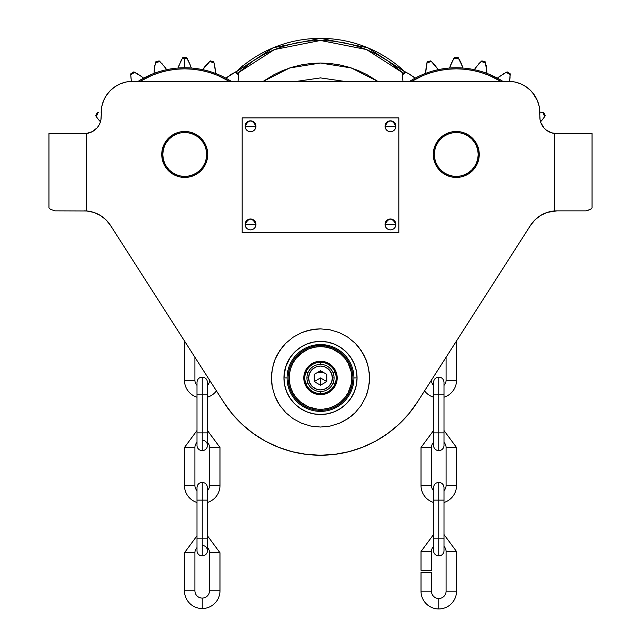 <?xml version="1.0" encoding="UTF-8"?>
<svg xmlns="http://www.w3.org/2000/svg" width="641" height="641" viewBox="0 0 641 641"><rect width="100%" height="100%" fill="white"/><g stroke="black" fill="none" stroke-linecap="round" stroke-linejoin="round"><path stroke-width="0.96" d="M84.083 210.857A31.329 31.329 0 0 1 86.559 210.961L86.559 133.448L48.964 133.576L48.964 207.924L48.964 133.576L86.559 133.448A16.706 16.706 0 0 0 101.182 116.862L101.783 106.574L100.909 119.867L100.1 122.776A16.706 16.706 0 0 0 100.437 121.798A16.706 16.706 0 0 1 86.559 133.448L84.476 133.576L86.559 133.448A16.706 16.706 0 0 0 94.804 130.003M94.828 129.979A16.706 16.706 0 0 0 96.999 127.928L92.288 131.637L86.559 133.448L86.559 210.961L55.302 210.857L86.559 210.961A31.329 31.329 0 0 1 110.428 225.295L223.749 402.3L110.428 225.295L106.198 220.047M530.604 225.255A31.329 31.329 0 0 1 535.547 219.318M535.62 219.254A31.329 31.329 0 0 1 553.007 211.113M553.095 211.097A31.329 31.329 0 0 1 556.917 210.857M547.382 212.363L540.828 215.336L547.382 212.363L556.957 210.857L554.441 210.961L556.957 210.857L554.441 210.961L554.441 133.448L556.524 133.576L554.441 133.448A16.706 16.706 0 0 1 546.196 130.003M590.417 209.455L588.43 210.184L591.627 208.702L592.036 207.924L592.036 133.576L554.441 133.448L556.524 133.576L551.492 132.799L546.188 129.995L543.993 127.92L540.9 122.776A16.706 16.706 0 0 1 540.563 121.798A16.706 16.706 0 0 0 554.441 133.448L592.036 133.576L592.036 207.924L590.417 209.455L585.698 210.857L588.43 210.184M546.172 129.979A16.706 16.706 0 0 1 544.001 127.928M86.559 210.961L93.618 212.363L100.172 215.336L94.139 212.532M98.345 126.181L97.007 127.92M306.158 454.341L320.5 455.238L334.842 454.341L348.96 451.665L362.63 447.234L375.642 441.144L387.797 433.468L398.894 424.342L408.758 413.894L417.251 402.3A114.883 114.883 0 0 1 223.749 402.3L232.242 413.894L242.106 424.342L253.203 433.468L265.358 441.144L278.37 447.234L292.04 451.665L306.158 454.341L320.5 455.238L334.842 454.341L320.5 455.238L306.158 454.341L292.04 451.665M184.728 131.485A22.98 22.98 0 0 1 207.708 154.465A22.98 22.98 0 0 1 184.728 177.437A22.98 22.98 0 0 1 161.756 154.465A22.98 22.98 0 0 1 184.728 131.485L189.215 131.926L193.526 133.24L197.5 135.363L200.978 138.216L203.838 141.701L205.961 145.667L207.267 149.978L207.708 154.465L207.267 158.944L205.961 163.255L203.838 167.229L200.978 170.706L197.5 173.567L193.526 175.69L189.215 176.996L184.728 177.437L180.249 176.996L175.938 175.69L171.964 173.567L168.487 170.706L165.626 167.229L163.503 163.255L162.197 158.944L161.756 154.465L162.197 149.978L163.503 145.667L165.626 141.701L168.487 138.216L171.964 135.363L175.938 133.24L180.249 131.926L184.728 131.485L184.728 132.535A21.93 21.93 0 0 1 206.666 154.465A21.93 21.93 0 0 1 184.728 176.395L184.728 177.437L184.728 176.395L180.45 175.971L176.339 174.729L172.549 172.701L169.224 169.969L166.5 166.652L164.473 162.854L163.223 158.744L162.798 154.465L163.223 150.186L164.473 146.068L166.5 142.278L169.224 138.953L172.549 136.229L176.339 134.201L180.45 132.951L184.728 132.535L189.007 132.951L193.125 134.201L196.915 136.229L200.24 138.953L202.965 142.278L204.992 146.068L206.242 150.186L206.666 154.465L206.242 158.744L204.992 162.854L202.965 166.652L200.24 169.969L196.915 172.701L193.125 174.729L189.007 175.971L184.728 176.395A21.93 21.93 0 0 1 162.798 154.465A21.93 21.93 0 0 1 184.728 132.535L184.728 131.485L189.215 131.926M456.272 131.485A22.98 22.98 0 0 1 479.244 154.465A22.98 22.98 0 0 1 456.272 177.437A22.98 22.98 0 0 1 433.292 154.465A22.98 22.98 0 0 1 456.272 131.485L460.751 131.926L465.062 133.24L469.036 135.363L472.513 138.216L475.374 141.701L477.497 145.667L478.803 149.978L479.244 154.465L478.803 158.944L477.497 163.255L475.374 167.229L472.513 170.706L469.036 173.567L465.062 175.69L460.751 176.996L456.272 177.437L451.785 176.996L447.474 175.69L443.5 173.567L440.022 170.706L437.162 167.229L435.039 163.255L433.733 158.944L433.292 154.465L433.733 149.978L435.039 145.667L437.162 141.701L440.022 138.216L443.5 135.363L447.474 133.24L451.785 131.926L456.272 131.485L456.272 132.535A21.93 21.93 0 0 1 478.202 154.465A21.93 21.93 0 0 1 456.272 176.395L456.272 177.437L456.272 176.395L451.993 175.971L447.875 174.729L444.085 172.701L440.76 169.969L438.035 166.652L436.008 162.854L434.758 158.744L434.334 154.465L434.758 150.186L436.008 146.068L438.035 142.278L440.76 138.953L444.085 136.229L447.875 134.201L451.993 132.951L456.272 132.535L460.55 132.951L464.661 134.201L468.451 136.229L471.776 138.953L474.5 142.278L476.527 146.068L477.777 150.186L478.202 154.465L477.777 158.744L476.527 162.854L474.5 166.652L471.776 169.969L468.451 172.701L464.661 174.729L460.55 175.971L456.272 176.395A21.93 21.93 0 0 1 434.334 154.465A21.93 21.93 0 0 1 456.272 132.535L456.272 131.485M556.957 210.857L585.698 210.857L556.957 210.857A31.329 31.329 0 0 0 530.572 225.295L417.251 402.3L530.572 225.295L535.123 219.719L540.828 215.336M110.42 225.287A31.329 31.329 0 0 0 84.043 210.857M48.964 207.924L50.583 209.455L55.302 210.857L50.583 209.455L48.964 207.924M540.9 122.776L540.091 119.867L539.217 106.574L537.43 100.701L534.538 95.285L530.644 90.533L525.892 86.639L520.476 83.747L514.595 81.96L508.489 81.359L132.511 81.359L126.405 81.96L120.524 83.747L115.108 86.639L110.356 90.533L106.462 95.285L103.57 100.701L101.783 106.574M100.1 122.776L98.786 125.484M100.172 215.336L105.877 219.719L110.428 225.295M320.5 427.042L310.925 426.097L301.719 423.308L293.233 418.773L285.79 412.668L279.684 405.232L275.149 396.739L272.361 387.533L271.415 377.958L272.361 368.383L275.149 359.176L279.684 350.691L285.79 343.247L293.233 337.142L301.719 332.607L310.925 329.819L320.5 328.873L330.075 329.819L339.281 332.607L347.767 337.142L355.21 343.247L361.316 350.691L365.851 359.176L368.639 368.383L369.585 377.958L368.639 387.533L365.851 396.739L361.316 405.232L355.21 412.668L347.767 418.773L339.281 423.308L330.075 426.097L320.5 427.042L330.075 426.097L339.281 423.308L343.64 421.249L351.637 415.905L355.21 412.668L361.316 405.232L365.851 396.739L367.469 392.204L369.352 382.773L369.352 373.15L367.469 363.711L363.792 354.818L358.447 346.821L355.21 343.247L347.767 337.142L339.281 332.607L330.075 329.819L320.5 328.873L315.692 329.105L306.254 330.988L301.719 332.607L293.233 337.142L285.79 343.247L282.553 346.821L277.208 354.818L275.149 359.176L273.531 363.711L271.648 373.15L271.648 382.773L272.361 387.533L275.149 396.739L277.208 401.098L279.684 405.232L285.79 412.668L293.233 418.773L301.719 423.308L310.925 426.097L320.5 427.042L310.925 426.097M100.909 119.867L101.182 116.862A16.706 16.706 0 0 1 86.559 133.448L87.128 133.36M101.182 112.688A31.329 31.329 0 0 1 132.511 81.359L508.489 81.359A31.329 31.329 0 0 1 539.818 112.688L539.818 116.862A16.706 16.706 0 0 0 554.441 133.448A16.706 16.706 0 0 1 539.818 116.862M554.441 133.448L554.441 210.961A31.329 31.329 0 0 0 530.572 225.295L534.802 220.047M105.725 219.575L100.669 215.632M93.121 212.203L86.984 211.001M103.978 99.756L106.462 95.285M532.703 92.809L537.43 100.701M554.016 211.001L547.879 212.203M540.331 215.632L535.275 219.575M162.197 149.978L161.756 154.465M175.938 175.69L180.249 176.996M193.534 175.682L194.359 175.322M447.466 133.24L446.641 133.6M451.785 176.996L456.272 177.437M478.803 158.944L479.244 154.465M465.062 133.24L460.751 131.926M274.196 394.255L275.133 396.707M279.716 405.272L280.774 406.795M365.867 396.707L366.804 394.255M366.804 361.66L365.859 359.208M361.292 350.651L360.226 349.121M275.141 359.208L274.196 361.66M300.621 353.736L308.513 349.008L314.386 347.23L320.5 346.629A31.329 31.329 0 0 1 351.829 377.958A31.329 31.329 0 0 1 320.5 409.287L320.5 410.336A32.379 32.379 0 0 0 352.879 377.958A32.379 32.379 0 0 0 320.5 345.579L320.5 346.629L320.5 345.579A32.379 32.379 0 0 1 352.879 377.958A32.379 32.379 0 0 1 320.5 410.336A32.379 32.379 0 0 1 288.121 377.958A32.379 32.379 0 0 1 320.5 345.579A32.379 32.379 0 0 0 288.121 377.958A32.379 32.379 0 0 0 320.5 410.336L320.5 409.287A31.329 31.329 0 0 1 289.171 377.958A31.329 31.329 0 0 1 320.5 346.629L326.614 347.23L332.487 349.008L340.379 353.736L344.722 358.079L348.135 363.191L351.228 371.844L351.829 377.958L351.228 384.071L348.135 392.725L344.722 397.837L340.379 402.179L335.267 405.593L329.594 407.94L323.569 409.142L317.431 409.142L308.513 406.907L300.621 402.179L296.278 397.837L292.865 392.725L290.517 387.052L289.323 381.026L289.323 374.889L290.517 368.863L292.865 363.191L296.278 358.079L303.097 351.909M339.161 403.125L337.903 404.006M353.92 377.958A33.42 33.42 0 0 1 320.5 411.378A33.42 33.42 0 0 1 287.08 377.958A33.42 33.42 0 0 0 320.5 411.378A33.42 33.42 0 0 0 353.92 377.958L357.053 377.958A36.553 36.553 0 0 1 320.5 414.511A36.553 36.553 0 0 1 283.947 377.958L287.08 377.958L283.947 377.958L285.517 367.349L290.109 357.654L294.652 352.109L300.188 347.566L306.51 344.185L313.369 342.11L320.5 341.405L327.631 342.11L334.49 344.185L340.812 347.566L346.348 352.109L350.891 357.654L354.273 363.968L356.348 370.827L357.053 377.958L356.348 385.089L354.273 391.947L350.891 398.269L346.348 403.806L340.812 408.349L334.49 411.73L327.631 413.806L320.5 414.511L313.369 413.806L306.51 411.73L300.188 408.349L294.652 403.806L290.109 398.269L286.727 391.947L284.652 385.089L283.947 377.958A36.553 36.553 0 0 1 320.5 341.405A36.553 36.553 0 0 1 357.053 377.958L353.92 377.958A33.42 33.42 0 0 0 320.5 344.538A33.42 33.42 0 0 0 287.08 377.958A33.42 33.42 0 0 1 320.5 344.538A33.42 33.42 0 0 1 353.92 377.958M330.075 329.819L320.5 328.873M320.5 393.622L320.5 391.539L320.5 393.622A15.664 15.664 0 0 1 304.836 377.958A15.664 15.664 0 0 1 320.5 362.293L320.5 364.384L320.5 362.293A15.664 15.664 0 0 0 304.836 377.958A15.664 15.664 0 0 0 320.5 393.622L320.5 394.672A16.706 16.706 0 0 1 303.794 377.958A16.706 16.706 0 0 1 320.5 361.252L320.5 362.293L320.5 361.252L314.106 362.518L308.682 366.139L305.06 371.564L303.794 377.958L305.06 384.352L308.682 389.776L314.106 393.398L320.5 394.672L326.894 393.398L332.318 389.776L335.94 384.352L337.206 377.958L335.94 371.564L332.318 366.139L326.894 362.518L320.5 361.252A16.706 16.706 0 0 1 337.206 377.958A16.706 16.706 0 0 1 320.5 394.672L320.5 393.622A15.664 15.664 0 0 0 336.164 377.958A15.664 15.664 0 0 0 320.5 362.293A15.664 15.664 0 0 1 336.164 377.958A15.664 15.664 0 0 1 320.5 393.622M323.985 372.733L320.5 372.733L320.5 370.722L320.5 372.733L317.015 372.733L323.985 372.733M333.032 372.733L335.267 372.733M305.733 372.733L307.968 372.733M307.968 383.182L305.733 383.182M335.267 383.182L333.032 383.182M138.152 81.359A86.679 86.679 0 0 1 231.313 81.359A86.679 86.679 0 0 0 138.152 81.359M140.131 81.359A85.638 85.638 0 0 1 229.334 81.359L217.507 75.342L209.591 72.513L201.442 70.47L193.125 69.236L184.728 68.827L176.339 69.236L168.022 70.47L159.873 72.513L151.957 75.342L140.131 81.359M409.687 81.359A86.679 86.679 0 0 1 502.848 81.359A86.679 86.679 0 0 0 409.687 81.359M411.666 81.359A85.638 85.638 0 0 1 500.869 81.359L489.043 75.342L481.127 72.513L472.978 70.47L464.661 69.236L456.272 68.827L447.875 69.236L439.558 70.47L431.409 72.513L423.493 75.342L411.666 81.359M98.858 120.027L96.286 116.638L98.858 120.027M98.225 112.391A96.198 96.198 0 0 0 96.286 116.638A96.198 96.198 0 0 1 98.225 112.391L97.248 112.52A97.023 97.023 0 0 0 95.741 115.813L96.286 116.638L95.741 115.813A97.023 97.023 0 0 1 97.248 112.52L98.225 112.391M131.109 79.067L130.78 74.829L131.109 79.067A41.777 41.777 0 0 1 130.788 75.085M134.706 72.305A96.198 96.198 0 0 0 130.78 74.829A96.198 96.198 0 0 1 134.706 72.305L133.817 71.88A97.023 97.023 0 0 0 130.764 73.835A97.023 97.023 0 0 1 133.817 71.88L141.877 76.768L134.706 72.305M143.592 78.162L141.877 76.768A41.777 41.777 0 0 0 141.861 76.752L137.11 73.579M154.08 71.167A41.777 41.777 0 0 0 154.072 71.199L155.402 62.85L154.072 71.199A41.777 41.777 0 0 0 154.072 71.231M165.506 67.85A41.777 41.777 0 0 0 165.506 67.842L159.881 61.536A96.198 96.198 0 0 0 155.402 62.85L155.659 61.897A97.023 97.023 0 0 1 159.144 60.879L160.066 61.712M178.775 65.935L182.397 58.299L178.775 65.935M190.689 65.935L187.068 58.299A96.198 96.198 0 0 0 184.728 58.267L184.728 67.778L184.728 58.267A96.198 96.198 0 0 0 182.397 58.299A96.198 96.198 0 0 1 187.068 58.299L186.547 57.458A97.023 97.023 0 0 0 182.917 57.458A97.023 97.023 0 0 1 186.547 57.458L190.689 65.935A41.777 41.777 0 0 0 190.681 65.911M238.7 73.835L238.684 74.829A96.198 96.198 0 0 0 234.758 72.305L225.872 78.162L235.648 71.88A97.023 97.023 0 0 1 238.7 73.835L238.676 75.085A41.777 41.777 0 0 1 237.995 81.359L238.524 77.545M209.399 61.712A41.777 41.777 0 0 0 202.708 69.669L210.32 60.879A97.023 97.023 0 0 1 213.806 61.897A97.023 97.023 0 0 0 210.32 60.879L209.583 61.536A96.198 96.198 0 0 1 214.062 62.85L215.392 71.199A41.777 41.777 0 0 0 215.392 71.191L215.456 73.411A41.777 41.777 0 0 0 215.392 71.199L214.943 67.017A41.777 41.777 0 0 0 214.935 66.984M182.917 57.458L182.397 58.299L182.917 57.458M130.764 73.835L130.78 74.829L130.764 73.835M155.33 63.098L155.659 61.897M165.506 67.842L159.144 60.879M234.526 72.417L235.648 71.88M214.943 67.017L214.062 62.85A96.198 96.198 0 0 0 209.583 61.536L202.708 69.669L207.636 63.443M214.679 65.51L215.392 71.199M232.346 73.579L225.872 78.162M191.371 68.034L188.398 60.679M181.058 60.679L178.094 68.034M166.756 69.669L161.828 63.443M154.785 65.51L154.008 73.411M130.94 77.545L131.477 81.375M97.897 118.841L100.437 121.798M456.272 58.267L456.272 57.442A97.023 97.023 0 0 0 454.453 57.458L453.932 58.299A96.198 96.198 0 0 1 458.603 58.299A96.198 96.198 0 0 0 453.932 58.299L454.453 57.458A97.023 97.023 0 0 1 458.083 57.458A97.023 97.023 0 0 0 456.272 57.442L456.272 58.267M460.615 62.049L458.083 57.458L462.225 65.935L460.615 62.049M459.942 60.679L462.906 68.034A41.777 41.777 0 0 0 462.225 65.935L462.906 68.034L462.225 65.935A41.777 41.777 0 0 0 460.615 62.033M475.494 67.842L481.119 61.536L475.494 67.842M485.341 61.897L486.992 73.411L485.598 62.85A96.198 96.198 0 0 0 481.119 61.536L481.856 60.879A97.023 97.023 0 0 1 485.341 61.897L485.67 63.098M499.123 76.768L506.294 72.305L499.123 76.768A41.777 41.777 0 0 0 499.123 76.768A41.777 41.777 0 0 0 497.408 78.162L503.89 73.579M510.22 74.829A96.198 96.198 0 0 0 506.294 72.305A96.198 96.198 0 0 1 510.22 74.829L510.236 73.835A97.023 97.023 0 0 0 507.183 71.88A97.023 97.023 0 0 1 510.236 73.835L509.523 81.375L510.22 74.829M542.775 112.391L539.81 112.151L542.775 112.391A96.198 96.198 0 0 1 544.714 116.638A96.198 96.198 0 0 0 542.775 112.391L543.752 112.52L542.775 112.391M542.142 120.027L545.259 115.813A97.023 97.023 0 0 0 543.752 112.52A97.023 97.023 0 0 1 545.259 115.813L542.142 120.027A41.777 41.777 0 0 0 542.158 120.011M507.183 71.88L506.294 72.305L507.183 71.88M434.406 64.565L431.417 61.536A96.198 96.198 0 0 0 426.938 62.85L425.544 73.411L427.194 61.897A97.023 97.023 0 0 1 430.68 60.879A97.023 97.023 0 0 0 427.194 61.897L426.938 62.85A96.198 96.198 0 0 1 431.417 61.536L438.292 69.669L434.406 64.565A41.777 41.777 0 0 0 431.601 61.712M402.644 79.043A41.777 41.777 0 0 0 402.644 79.091L402.3 73.835A97.023 97.023 0 0 1 405.352 71.88L406.474 72.417M402.324 75.085L402.3 73.835M413.421 76.776A41.777 41.777 0 0 0 413.413 76.768L406.242 72.305L413.413 76.768M405.352 71.88L406.242 72.305A96.198 96.198 0 0 0 402.316 74.829L402.644 79.067M451.929 62.033A41.777 41.777 0 0 0 450.311 65.935L453.932 58.299L450.311 65.935A41.777 41.777 0 0 0 449.629 68.034L452.602 60.679M481.856 60.879L480.934 61.712A41.777 41.777 0 0 0 478.13 64.565M540.563 121.798L543.103 118.841M509.523 81.375L510.06 77.545M486.992 73.411L486.215 65.51M479.172 63.443L474.244 69.669M438.292 69.669L433.364 63.443M426.321 65.51L425.544 73.411M415.128 78.162L408.654 73.579M402.476 77.545L403.005 81.359M326.614 347.23L329.594 347.975M311.406 347.975L314.386 347.23M306.927 377.958A13.573 13.573 0 0 1 320.5 364.384A13.573 13.573 0 0 1 334.073 377.958A13.573 13.573 0 0 0 320.5 364.384A13.573 13.573 0 0 0 306.927 377.958L308.593 377.958A11.907 11.907 0 0 1 320.5 366.051A11.907 11.907 0 0 1 332.407 377.958L334.073 377.958L332.407 377.958L331.501 373.399L328.921 369.536L325.059 366.956L320.5 366.051L315.941 366.956L312.079 369.536L309.499 373.399L308.593 377.958L309.499 382.517L312.079 386.379L315.941 388.959L320.5 389.864L325.059 388.959L328.921 386.379L331.501 382.517L332.407 377.958A11.907 11.907 0 0 1 320.5 389.864A11.907 11.907 0 0 1 308.593 377.958L306.927 377.958A13.573 13.573 0 0 0 320.5 391.539A13.573 13.573 0 0 0 334.073 377.958A13.573 13.573 0 0 1 320.5 391.539A13.573 13.573 0 0 1 306.927 377.958M320.5 377.958L320.5 385.193L326.766 381.579L320.5 377.958L320.5 385.193L314.234 381.579L320.5 377.958M314.234 381.579L314.234 374.344L320.5 370.722L314.234 374.344L314.234 381.579L320.5 385.193L314.234 381.579L314.234 374.344L320.5 370.722L326.766 374.344L320.5 370.722L326.766 374.344L326.766 381.579L326.766 374.344L326.766 381.579L320.5 385.193L326.766 381.579M398.83 117.912L398.83 232.787L242.17 232.787L242.17 117.912L398.83 117.912L398.83 232.787L242.17 232.787L242.17 117.912L398.83 117.912M255.959 126.229A5.432 5.432 0 0 0 255.27 123.617M253.315 121.606A5.432 5.432 0 0 0 247.738 121.606M245.783 123.617A5.432 5.432 0 0 0 245.094 126.269A5.432 5.432 0 0 1 250.527 120.837A5.432 5.432 0 0 1 255.959 126.269C252.338 119.258 248.716 119.258 245.094 126.269L255.959 126.269L245.094 126.269A5.432 5.432 0 0 0 250.527 131.693A5.432 5.432 0 0 0 255.959 126.269A5.432 5.432 0 0 1 250.527 131.693A5.432 5.432 0 0 1 245.094 126.269M235.88 72.016A123.232 123.232 0 0 1 405.12 72.016L367.638 47.746L320.5 38.372L273.362 47.746L235.88 72.016M237.699 73.178L274.436 49.557L320.5 40.463L366.564 49.557L403.301 73.178L387.805 60.879L377.605 54.765L366.86 49.686L355.667 45.679L344.137 42.787L332.375 41.04L320.5 40.463L308.625 41.04L296.863 42.787L285.333 45.679L274.14 49.686L263.395 54.765L253.195 60.879L237.699 73.178M377.765 81.359L351.284 67.946L320.5 63.018L289.716 67.946L263.235 81.359L274.028 74.66L282.769 70.526L291.879 67.265L301.27 64.909L310.837 63.491L320.5 63.018L330.163 63.491L339.73 64.909L349.121 67.265L358.231 70.526L366.973 74.66L377.765 81.359M296.711 81.359L320.5 77.906L344.289 81.359L320.5 77.906L296.711 81.359M243.884 65.078A17.756 17.756 0 0 0 239.349 68.859A17.756 17.756 0 0 1 243.572 65.27M397.116 65.078L401.651 68.859L397.116 65.078M184.472 342.222L184.472 380.233L194.92 380.233A7.307 7.307 0 0 0 197.003 385.353A7.307 7.307 0 0 1 194.92 380.233L194.92 357.269L194.92 380.233L184.472 380.233A17.756 17.756 0 0 0 197.003 397.204A17.756 17.756 0 0 1 184.472 380.233L184.472 342.222L185.281 342.222L184.472 342.222M216.434 390.882A17.756 17.756 0 0 1 207.452 397.204A17.756 17.756 0 0 0 216.434 390.882M207.452 385.353A7.307 7.307 0 0 0 209.535 380.233A7.307 7.307 0 0 1 207.452 385.353M184.472 447.49L197.003 430.52L184.472 447.49L184.472 485.509L194.92 485.509A7.307 7.307 0 0 0 197.003 490.621A7.307 7.307 0 0 1 194.92 485.509L194.92 447.49L184.472 447.49L194.92 447.49L194.92 485.509L184.472 485.509A17.756 17.756 0 0 0 197.003 502.472A17.756 17.756 0 0 1 184.472 485.509L184.472 447.49M207.452 430.52L219.983 447.49L209.535 447.49A7.307 7.307 0 0 0 207.452 442.378A7.307 7.307 0 0 1 209.535 447.49L209.535 485.509A7.307 7.307 0 0 1 207.452 490.621A7.307 7.307 0 0 0 209.535 485.509L219.983 485.509A17.756 17.756 0 0 1 207.452 502.472A17.756 17.756 0 0 0 219.983 485.509L209.535 485.509L209.535 447.49L219.983 447.49L219.983 485.509L219.983 447.49L207.452 430.52M197.003 442.378A7.307 7.307 0 0 0 194.92 447.49A7.307 7.307 0 0 1 197.003 442.378M202.227 394.856L202.227 377.1L202.227 394.856L207.452 394.856L197.003 394.856L202.227 394.856L202.227 450.623A5.224 5.224 0 0 0 207.452 445.399A5.224 5.224 0 0 1 202.227 450.623L202.227 432.867L197.003 432.867L202.227 432.867L202.227 394.856M202.227 440.183A5.224 5.224 0 0 1 207.452 445.399L207.452 432.867L202.227 432.867L207.452 432.867L207.452 382.324C207.139 379.151 205.4 377.413 202.227 377.1C199.055 377.413 197.316 379.151 197.003 382.324L197.003 445.399A5.224 5.224 0 0 0 202.227 450.623A5.224 5.224 0 0 1 197.003 445.399M456.488 341.02L456.528 342.222L455.719 342.222L456.528 342.222L456.528 380.233A17.756 17.756 0 0 1 443.997 397.204A17.756 17.756 0 0 0 456.528 380.233L446.08 380.233A7.307 7.307 0 0 1 443.997 385.353A7.307 7.307 0 0 0 446.08 380.233L456.528 380.233L456.488 341.02M433.548 397.204A17.756 17.756 0 0 1 424.566 390.882A17.756 17.756 0 0 0 433.548 397.204M431.465 380.233A7.307 7.307 0 0 0 433.548 385.353A7.307 7.307 0 0 1 431.465 380.233L431.465 380.233M446.08 357.269L446.08 380.233L446.08 357.269M421.017 447.49L433.548 430.52L421.017 447.49L421.017 485.509L431.465 485.509A7.307 7.307 0 0 0 433.548 490.621A7.307 7.307 0 0 1 431.465 485.509L431.465 447.49L421.017 447.49L431.465 447.49L431.465 485.509L421.017 485.509A17.756 17.756 0 0 0 433.548 502.472A17.756 17.756 0 0 1 421.017 485.509L421.017 447.49M443.997 430.52L456.528 447.49L446.08 447.49A7.307 7.307 0 0 0 443.997 442.378A7.307 7.307 0 0 1 446.08 447.49L446.08 485.509A7.307 7.307 0 0 1 443.997 490.621A7.307 7.307 0 0 0 446.08 485.509L456.528 485.509A17.756 17.756 0 0 1 443.997 502.472A17.756 17.756 0 0 0 456.528 485.509L446.08 485.509L446.08 447.49L456.528 447.49L456.528 485.509L456.528 447.49L443.997 430.52L443.997 397.204M433.548 442.378A7.307 7.307 0 0 0 431.465 447.49A7.307 7.307 0 0 1 433.548 442.378M438.773 394.856L438.773 377.1L438.773 394.856L443.997 394.856L433.548 394.856L438.773 394.856L438.773 450.623A5.224 5.224 0 0 0 443.997 445.399A5.224 5.224 0 0 1 438.773 450.623L438.773 432.867L433.548 432.867L438.773 432.867L438.773 394.856M433.548 445.399A5.224 5.224 0 0 0 438.773 450.623A5.224 5.224 0 0 1 433.548 445.399L433.548 382.324C433.861 379.151 435.6 377.413 438.773 377.1C441.945 377.413 443.684 379.151 443.997 382.324L443.997 432.867L438.773 432.867L443.997 432.867L443.997 445.399M438.773 500.124L438.773 482.377L438.773 500.124L443.997 500.124L433.548 500.124L438.773 500.124L438.773 555.899A5.224 5.224 0 0 0 443.997 550.675A5.224 5.224 0 0 1 438.773 555.899L438.773 538.144L433.548 538.144L438.773 538.144L438.773 500.124M433.548 550.675A5.224 5.224 0 0 0 438.773 555.899A5.224 5.224 0 0 1 433.548 550.675L433.548 487.593C433.861 484.42 435.6 482.681 438.773 482.377C441.945 482.681 443.684 484.42 443.997 487.593L443.997 538.144L438.773 538.144L443.997 538.144L443.997 550.675M202.227 500.124L202.227 482.377L202.227 500.124L207.452 500.124L197.003 500.124L202.227 500.124L202.227 555.899A5.224 5.224 0 0 0 207.452 550.675A5.224 5.224 0 0 1 202.227 555.899L202.227 538.144L197.003 538.144L202.227 538.144L202.227 500.124M202.227 545.451A5.224 5.224 0 0 1 207.452 550.675L207.452 538.144L202.227 538.144L207.452 538.144L207.452 487.593C207.139 484.42 205.4 482.681 202.227 482.377C199.055 482.681 197.316 484.42 197.003 487.593L197.003 550.675A5.224 5.224 0 0 0 202.227 555.899A5.224 5.224 0 0 1 197.003 550.675M184.472 552.766L197.003 535.796L184.472 552.766L184.472 590.778L194.92 590.778A7.307 7.307 0 0 0 202.227 598.085A7.307 7.307 0 0 0 209.535 590.778A7.307 7.307 0 0 1 202.227 598.085L202.227 608.533A17.756 17.756 0 0 1 184.472 590.778A17.756 17.756 0 0 0 202.227 608.533A17.756 17.756 0 0 0 219.983 590.778A17.756 17.756 0 0 1 202.227 608.533L202.227 598.085A7.307 7.307 0 0 1 194.92 590.778L194.92 552.766L184.472 552.766L194.92 552.766L194.92 590.778L184.472 590.778L184.472 552.766M207.452 535.796L219.983 552.766L209.535 552.766A7.307 7.307 0 0 0 207.452 547.646A7.307 7.307 0 0 1 209.535 552.766L209.535 590.778L219.983 590.778L209.535 590.778L209.535 552.766L219.983 552.766L219.983 590.778L219.983 552.766L207.452 535.796M197.003 547.646A7.307 7.307 0 0 0 194.92 552.766A7.307 7.307 0 0 1 197.003 547.646M446.08 551.508L456.528 551.508L443.997 534.538L456.528 551.508L446.08 551.508L446.08 591.194A7.307 7.307 0 0 1 438.773 598.51L438.773 608.95A17.756 17.756 0 0 0 456.528 591.194L446.08 591.194L456.528 591.194L456.528 551.508L456.528 591.194A17.756 17.756 0 0 1 438.773 608.95L438.773 598.51A7.307 7.307 0 0 1 431.465 591.194L421.017 591.194A17.756 17.756 0 0 0 438.773 608.95A17.756 17.756 0 0 1 421.017 591.194L431.465 591.194A7.307 7.307 0 0 0 438.773 598.51A7.307 7.307 0 0 0 446.08 591.194L446.08 551.508A7.307 7.307 0 0 0 443.997 546.396A7.307 7.307 0 0 1 446.08 551.508M433.548 534.538L421.017 551.508L431.465 551.508A7.307 7.307 0 0 1 433.548 546.396A7.307 7.307 0 0 0 431.465 551.508L421.017 551.508L421.017 570.306L431.465 570.306L431.465 551.508L431.465 570.306L421.017 570.306L421.017 551.508L433.548 534.538M421.017 572.397L421.017 591.194L421.017 572.397L431.465 572.397L421.017 572.397M431.465 591.194L431.465 572.397L431.465 591.194M395.906 126.229A5.432 5.432 0 0 0 395.217 123.617M393.262 121.606A5.432 5.432 0 0 0 387.685 121.606M385.73 123.617A5.432 5.432 0 0 0 385.041 126.269A5.432 5.432 0 0 1 390.473 120.837A5.432 5.432 0 0 1 395.906 126.269C392.284 119.258 388.662 119.258 385.041 126.269L395.906 126.269L385.041 126.269A5.432 5.432 0 0 0 390.473 131.693A5.432 5.432 0 0 0 395.906 126.269A5.432 5.432 0 0 1 390.473 131.693A5.432 5.432 0 0 1 385.041 126.269M255.959 224.406A5.432 5.432 0 0 0 255.27 221.786M253.315 219.775A5.432 5.432 0 0 0 247.738 219.775M245.783 221.786A5.432 5.432 0 0 0 245.094 224.438A5.432 5.432 0 0 1 250.527 219.006A5.432 5.432 0 0 1 255.959 224.438C252.338 217.427 248.716 217.427 245.094 224.438L255.959 224.438L245.094 224.438A5.432 5.432 0 0 0 250.527 229.871A5.432 5.432 0 0 0 255.959 224.438A5.432 5.432 0 0 1 250.527 229.871A5.432 5.432 0 0 1 245.094 224.438M395.906 224.406A5.432 5.432 0 0 0 395.217 221.786M393.262 219.775A5.432 5.432 0 0 0 387.685 219.775M385.73 221.786A5.432 5.432 0 0 0 385.041 224.438A5.432 5.432 0 0 1 390.473 219.006A5.432 5.432 0 0 1 395.906 224.438C392.284 217.427 388.662 217.427 385.041 224.438L395.906 224.438L385.041 224.438A5.432 5.432 0 0 0 390.473 229.871A5.432 5.432 0 0 0 395.906 224.438A5.432 5.432 0 0 1 390.473 229.871A5.432 5.432 0 0 1 385.041 224.438M325.259 345.932L327.214 345.219M315.741 345.932L313.786 345.219M443.997 502.472L443.997 534.538"/></g></svg>
